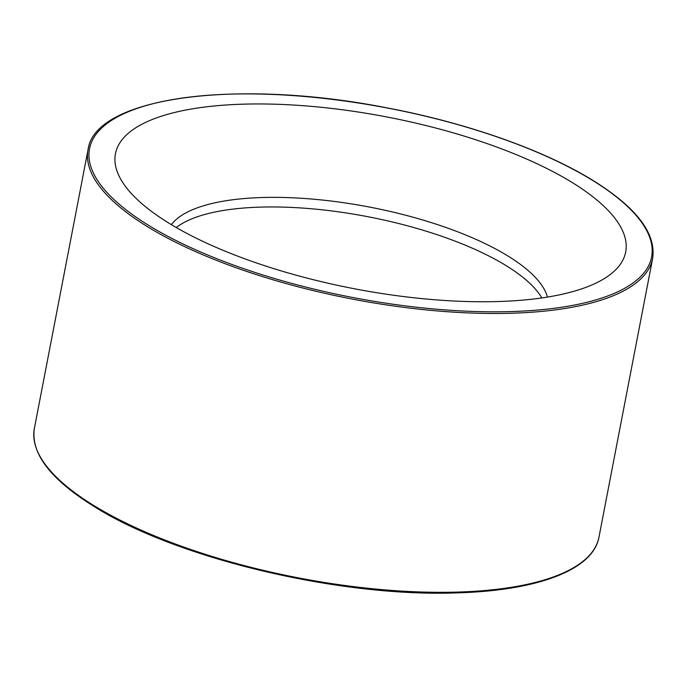 <?xml version="1.0" encoding="UTF-8"?>
<svg xmlns="http://www.w3.org/2000/svg" width="687" height="687" viewBox="0 0 687 687"><rect width="100%" height="100%" fill="white"/><g stroke="black" fill="none" stroke-linecap="round" stroke-linejoin="round"><path stroke-width="1.03" d="M149.096 209.561A259.806 87.421 -169.1 0 1 123.42 183.541A259.806 87.421 -169.1 0 1 387.107 117.013A259.806 87.421 -169.1 0 1 607.222 276.706A259.806 87.421 -169.1 0 1 387.82 294.422A259.806 87.421 -169.1 0 1 149.096 209.561M176.241 227.526A194.052 65.299 -169.1 0 1 367.906 216.714A194.052 65.299 -169.1 0 1 541.845 297.935M171.355 224.649A194.052 65.299 -169.1 0 1 369.752 207.113A194.052 65.299 -169.1 0 1 547.453 297.076M457.954 592.065A287.492 96.738 -169.1 0 1 71.577 490.295A287.492 96.738 -169.1 0 1 34.35 428.508C30.649 453.721 50.984 479.973 95.33 507.255C177.658 558.857 341.096 597.475 457.362 592.855C538.153 590.597 593.182 569.686 598.952 537.234A287.492 96.738 -169.1 0 1 457.954 592.065M652.65 258.398C656.343 233.237 636.102 207.036 591.928 179.805C542.764 149.62 466.052 122.733 386.541 107.782C236.921 78.301 94.797 97.082 88.048 149.672A287.492 96.738 10.9 0 0 125.266 211.459A287.492 96.738 10.9 0 0 511.643 313.229A287.492 96.738 10.9 0 0 652.65 258.398L598.952 537.234M511.248 311.563A286.213 96.309 -169.1 0 1 88.941 154.901A286.213 96.309 -169.1 0 1 511.54 142.097A286.213 96.309 -169.1 0 1 511.248 311.563M88.048 149.672L34.35 428.508"/></g></svg>
